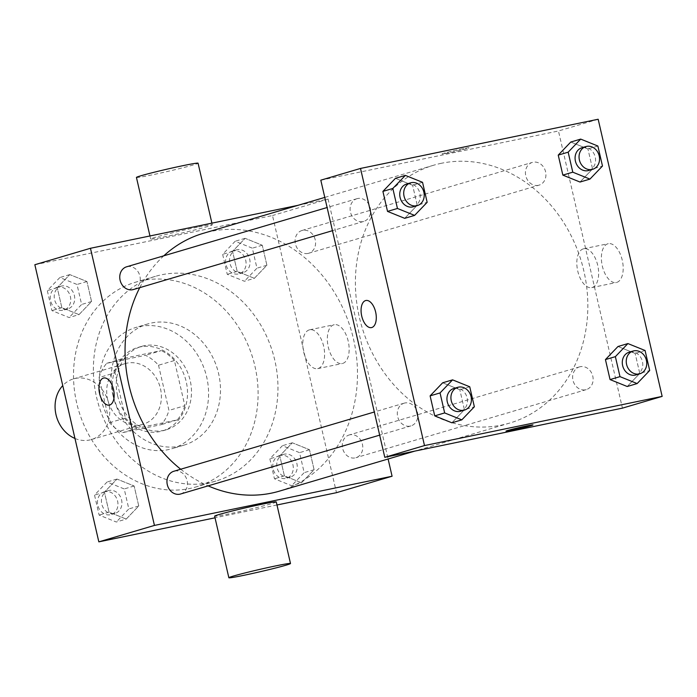 <?xml version="1.0" encoding="UTF-8"?>
<svg xmlns="http://www.w3.org/2000/svg" width="697" height="697" viewBox="0 0 697 697"><rect width="100%" height="100%" fill="white"/><g stroke="black" fill="none" stroke-linecap="round" stroke-linejoin="round"><path stroke-width="0.52" stroke-dasharray="3.48 2.61" d="M74.962 438.457A31.626 26.939 73.5 0 0 91.368 439.554A31.626 26.939 73.5 0 0 108.54 402.666A31.626 26.939 73.5 0 0 75.293 378.427A31.626 26.939 73.5 0 0 73.438 378.898A31.626 26.939 73.5 0 0 62.756 385.598M126.924 363.163A31.626 26.939 73.5 0 0 125.068 363.634A31.626 26.939 73.5 0 0 108.201 401.594A31.626 26.939 73.5 0 0 142.998 424.29A31.626 26.939 73.5 0 0 160.171 387.401A31.626 26.939 73.5 0 0 126.924 363.163M158.524 365.228L168.953 410.402A42.473 36.183 73.5 0 1 161.399 424.595L122.663 432.61A42.473 36.183 73.5 0 1 109.542 422.696L99.113 377.521A42.473 36.183 73.5 0 1 106.667 363.329L145.403 355.304A42.473 36.183 73.5 0 1 158.524 365.228L174.416 360.532L184.844 405.698L168.953 410.402M109.542 422.696L125.434 418L115.005 372.825L99.113 377.521M106.667 363.329L122.559 358.633L161.295 350.608L145.403 355.304M122.559 358.633A42.473 36.183 73.5 0 0 115.005 372.825M125.434 418A42.473 36.183 73.5 0 0 138.555 427.914L122.663 432.61M184.844 405.698A42.473 36.183 73.5 0 1 177.291 419.899L138.555 427.914M174.416 360.532A42.473 36.183 73.5 0 0 161.295 350.608M113.611 396.776A43.484 37.046 -106.5 0 1 137.597 347.559A43.484 37.046 -106.5 0 1 185.446 378.759A43.484 37.046 -106.5 0 1 162.253 430.964A43.484 37.046 -106.5 0 1 113.611 396.776M117.584 395.6A43.484 37.046 73.5 0 0 166.226 429.788A43.484 37.046 73.5 0 0 189.828 379.072A43.484 37.046 73.5 0 0 144.122 345.747A43.484 37.046 73.5 0 0 141.561 346.392A43.484 37.046 73.5 0 0 117.584 395.6M177.291 419.899L161.399 424.595M101.082 399.015A63.253 53.878 -106.5 0 1 135.959 327.433A63.253 53.878 -106.5 0 1 205.563 372.817A63.253 53.878 -106.5 0 1 171.828 448.746A63.253 53.878 -106.5 0 1 101.082 399.015M113.001 395.495A63.253 53.878 -106.5 0 1 147.877 323.913A63.253 53.878 -106.5 0 1 217.473 369.288A63.253 53.878 -106.5 0 1 183.738 445.217A63.253 53.878 -106.5 0 1 113.001 395.495M76.687 403.014A106.737 90.924 -106.5 0 1 135.549 282.207A106.737 90.924 -106.5 0 1 252.994 358.789A106.737 90.924 -106.5 0 1 196.066 486.924A106.737 90.924 -106.5 0 1 76.687 403.014M96.543 397.142A106.737 90.924 73.5 0 0 215.931 481.052A106.737 90.924 73.5 0 0 273.877 356.568A106.737 90.924 73.5 0 0 161.669 274.766A106.737 90.924 73.5 0 0 155.405 276.343A106.737 90.924 73.5 0 0 96.543 397.142M126.218 519.073L109.054 512.147L104.437 492.143L116.983 479.074L134.146 486.001L138.764 505.996L126.218 519.073L109.054 512.147L104.437 492.143L116.983 479.074L134.146 486.001L138.764 505.996L126.218 519.073L116.294 522.009L99.131 515.083L94.513 495.079L107.059 482.01L124.214 488.937L128.832 508.932L116.294 522.009M301.548 482.786L284.393 475.859L279.776 455.855L292.313 442.787L309.477 449.713L314.094 469.708L301.548 482.786L284.393 475.859L279.776 455.855L292.313 442.787L309.477 449.713L314.094 469.708L301.548 482.786L291.625 485.722L274.461 478.795L269.844 458.792L282.39 445.723L299.553 452.649L304.171 472.644L291.625 485.722M276.979 504.985L215.024 517.81M34.85 264.721L272.501 215.53L336.485 492.674M79.014 314.608L61.85 307.682L57.232 287.678L69.778 274.601L86.942 281.527L91.56 301.531L79.014 314.608L61.85 307.682L57.232 287.678L69.778 274.601L86.942 281.527L91.56 301.531L79.014 314.608L69.09 317.544L51.926 310.618L47.309 290.614L59.855 277.537L77.01 284.463L81.627 304.467L69.09 317.544M254.344 278.321L237.189 271.394L232.571 251.39L245.109 238.313L262.272 245.239L266.89 265.243L254.344 278.321L237.189 271.394L232.571 251.39L245.109 238.313L262.272 245.239L266.89 265.243L254.344 278.321L244.42 281.257L227.257 274.33L222.639 254.327L235.185 241.249L252.34 248.176L256.958 268.179L244.42 281.257M279.375 491.15A134.408 114.491 73.5 0 0 352.342 334.394A134.408 114.491 73.5 0 0 211.052 231.387A134.408 114.491 73.5 0 0 203.158 233.364M163.83 255.799A134.408 114.491 73.5 0 0 139.757 287.652M180.715 469.229A134.408 114.491 73.5 0 0 208.124 485.861M298.028 205.319L328.104 199.098L388.107 459.001M349.868 434.797A11.858 10.106 73.5 0 0 349.171 434.972A11.858 10.106 73.5 0 0 342.846 449.208A11.858 10.106 73.5 0 0 355.897 457.72A11.858 10.106 73.5 0 0 362.335 443.893A11.858 10.106 73.5 0 0 349.868 434.797M180.567 494.007A11.858 10.106 73.5 0 0 187.005 480.181A11.858 10.106 73.5 0 0 174.538 471.085A11.858 10.106 73.5 0 0 173.841 471.259M133.362 289.543A11.858 10.106 73.5 0 0 139.801 275.707A11.858 10.106 73.5 0 0 127.333 266.62A11.858 10.106 73.5 0 0 126.636 266.794M307.996 253.429A11.858 10.106 -106.5 0 1 295.528 244.342A11.858 10.106 -106.5 0 1 301.967 230.507A11.858 10.106 -106.5 0 1 315.018 239.019A11.858 10.106 -106.5 0 1 308.693 253.255A11.858 10.106 -106.5 0 1 307.996 253.429M328.104 199.098L272.501 215.53M333.793 324.811A19.83 10.359 -101.7 0 0 328.191 346.644A19.83 10.359 -101.7 0 0 342.271 363.538A19.83 10.359 -101.7 0 0 348.395 342.027A19.83 10.359 -101.7 0 0 334.229 324.706A19.83 10.359 -101.7 0 0 333.793 324.811M276.273 501.936A31.626 1.176 -13 0 1 260.739 506.571A31.626 1.176 -13 0 1 229.574 513.741A31.626 1.176 -13 0 1 214.641 516.163M197.364 227.213A31.626 1.176 167 0 0 166.191 234.384A31.626 1.176 167 0 0 150.657 239.019A31.626 1.176 167 0 0 181.743 233.051A31.626 1.176 167 0 0 212.289 224.791A31.626 1.176 167 0 0 197.364 227.213M136.438 177.43A31.626 1.176 167 0 0 167.524 171.462A31.626 1.176 167 0 0 198.07 163.203M309.233 329.899A19.83 10.359 -101.7 0 0 303.639 351.732A19.83 10.359 -101.7 0 0 317.71 368.626A19.83 10.359 -101.7 0 0 323.835 347.106A19.83 10.359 -101.7 0 0 309.668 329.786A19.83 10.359 -101.7 0 0 309.233 329.899M103.757 378.001L103.757 378.001A13.835 7.231 78.3 0 1 113.646 390.076A13.835 7.231 78.3 0 1 109.368 405.096L109.359 405.096M441.401 163.281A134.408 114.491 73.5 0 0 433.517 165.267A134.408 114.491 73.5 0 0 361.821 326.614A134.408 114.491 73.5 0 0 509.725 423.053A134.408 114.491 73.5 0 0 582.701 266.298A134.408 114.491 73.5 0 0 441.401 163.281M538.345 185.324A11.858 10.106 -106.5 0 1 525.878 176.236A11.858 10.106 -106.5 0 1 532.316 162.41A11.858 10.106 -106.5 0 1 545.368 170.913A11.858 10.106 -106.5 0 1 539.042 185.149A11.858 10.106 -106.5 0 1 538.345 185.324M404.887 402.988A11.858 10.106 73.5 0 0 404.19 403.162A11.858 10.106 73.5 0 0 397.865 417.398A11.858 10.106 73.5 0 0 410.916 425.911A11.858 10.106 73.5 0 0 417.355 412.075A11.858 10.106 73.5 0 0 404.887 402.988M357.683 198.514A11.858 10.106 73.5 0 0 356.986 198.697A11.858 10.106 73.5 0 0 350.661 212.934A11.858 10.106 73.5 0 0 363.712 221.437A11.858 10.106 73.5 0 0 370.151 207.61A11.858 10.106 73.5 0 0 357.683 198.514M580.218 366.7A11.858 10.106 73.5 0 0 579.521 366.875A11.858 10.106 73.5 0 0 573.195 381.111A11.858 10.106 73.5 0 0 586.247 389.623A11.858 10.106 73.5 0 0 592.685 375.788A11.858 10.106 73.5 0 0 580.218 366.7M320.803 180.174L558.454 130.992L622.438 408.137M639.768 373.435L627.222 386.504L639.768 373.435L635.15 353.431L639.768 373.435L649.691 370.499M617.986 346.505L635.15 353.431L617.986 346.505M417.224 205.249L404.687 218.327L417.224 205.249L412.607 185.254L417.224 205.249L427.156 202.313M395.452 178.327L412.607 185.254L395.452 178.327M464.429 409.723L451.891 422.791L464.429 409.723L459.811 389.719L464.429 409.723L474.361 406.787M442.656 382.792L459.811 389.719L442.656 382.792M592.563 168.962L580.017 182.039L592.563 168.962L587.946 148.966L592.563 168.962L602.487 166.025M570.782 142.04L587.946 148.966L570.782 142.04M598.165 119.248L558.454 130.992M607.828 243.802A19.83 10.359 -101.7 0 0 602.234 265.627A19.83 10.359 -101.7 0 0 616.305 282.52A19.83 10.359 -101.7 0 0 622.43 261.009A19.83 10.359 -101.7 0 0 608.272 243.689A19.83 10.359 -101.7 0 0 607.828 243.802M462.459 148.836A13.835 0.514 167 0 0 448.824 151.972A13.835 0.514 167 0 0 442.029 154.002A13.835 0.514 167 0 0 455.629 151.388A13.835 0.514 167 0 0 468.994 147.773A13.835 0.514 167 0 0 462.459 148.836A13.835 0.514 167 0 0 448.833 151.981A13.835 0.514 167 0 0 442.037 154.011A13.835 0.514 167 0 0 455.629 151.397A13.835 0.514 167 0 0 468.994 147.781A13.835 0.514 167 0 0 462.468 148.844M506.013 431.138L506.013 431.138A13.835 0.514 -13 0 1 519.378 427.522A13.835 0.514 -13 0 1 532.978 424.909A13.835 0.514 -13 0 1 532.978 424.917L532.978 424.917M583.276 248.881A19.83 10.359 -101.7 0 0 577.674 270.715A19.83 10.359 -101.7 0 0 591.744 287.608A19.83 10.359 -101.7 0 0 597.878 266.088A19.83 10.359 -101.7 0 0 583.711 248.768A19.83 10.359 -101.7 0 0 583.276 248.881M365.881 300.503L365.881 300.503A13.835 7.231 78.3 0 1 375.761 312.587A13.835 7.231 78.3 0 1 371.492 327.599A13.835 7.231 78.3 0 1 371.484 327.599L371.484 327.599M588.686 170.477A11.858 10.106 73.5 0 0 595.125 156.642A11.858 10.106 73.5 0 0 582.657 147.555A11.858 10.106 73.5 0 0 581.96 147.729M597.869 146.03L587.946 148.966M635.891 374.942A11.858 10.106 73.5 0 0 642.329 361.116A11.858 10.106 73.5 0 0 629.861 352.02A11.858 10.106 73.5 0 0 629.173 352.194M645.073 350.495L635.15 353.431M413.356 206.765A11.858 10.106 73.5 0 0 419.794 192.93A11.858 10.106 73.5 0 0 407.327 183.842A11.858 10.106 73.5 0 0 406.63 184.017M422.539 182.318L412.607 185.254M460.56 411.23A11.858 10.106 73.5 0 0 466.999 397.403A11.858 10.106 73.5 0 0 454.531 388.307A11.858 10.106 73.5 0 0 453.834 388.482M469.743 386.783L459.811 389.719M237.137 249.709A11.858 10.106 73.5 0 0 236.44 249.883A11.858 10.106 73.5 0 0 230.115 264.119A11.858 10.106 73.5 0 0 243.166 272.623A11.858 10.106 73.5 0 0 249.604 258.796A11.858 10.106 73.5 0 0 237.137 249.709M237.189 271.394L227.257 274.33M232.571 251.39L222.639 254.327M245.109 238.313L235.185 241.249M262.272 245.239L252.34 248.176M266.89 265.243L256.958 268.179M233.164 250.876A11.858 10.106 73.5 0 0 232.467 251.051A11.858 10.106 73.5 0 0 226.142 265.296A11.858 10.106 73.5 0 0 239.193 273.799A11.858 10.106 73.5 0 0 245.632 259.972A11.858 10.106 73.5 0 0 233.164 250.876M284.341 454.174A11.858 10.106 73.5 0 0 283.644 454.348A11.858 10.106 73.5 0 0 277.319 468.584A11.858 10.106 73.5 0 0 290.37 477.096A11.858 10.106 73.5 0 0 296.809 463.261A11.858 10.106 73.5 0 0 284.341 454.174M284.393 475.859L274.461 478.795M279.776 455.855L269.844 458.792M292.313 442.787L282.39 445.723M309.477 449.713L299.553 452.649M314.094 469.708L304.171 472.644M280.368 455.35A11.858 10.106 73.5 0 0 279.671 455.524A11.858 10.106 73.5 0 0 273.346 469.761A11.858 10.106 73.5 0 0 286.397 478.273A11.858 10.106 73.5 0 0 292.836 464.437A11.858 10.106 73.5 0 0 280.368 455.35M61.806 285.997A11.858 10.106 73.5 0 0 61.109 286.171A11.858 10.106 73.5 0 0 54.784 300.407A11.858 10.106 73.5 0 0 67.827 308.91A11.858 10.106 73.5 0 0 74.265 295.084A11.858 10.106 73.5 0 0 61.806 285.997M61.85 307.682L51.926 310.618M57.232 287.678L47.309 290.614M69.778 274.601L59.855 277.537M86.942 281.527L77.01 284.463M91.56 301.531L81.627 304.467M57.834 287.164A11.858 10.106 73.5 0 0 57.137 287.338A11.858 10.106 73.5 0 0 50.811 301.583A11.858 10.106 73.5 0 0 63.863 310.087A11.858 10.106 73.5 0 0 70.301 296.26A11.858 10.106 73.5 0 0 57.834 287.164M109.011 490.461A11.858 10.106 73.5 0 0 108.314 490.636A11.858 10.106 73.5 0 0 101.989 504.872A11.858 10.106 73.5 0 0 115.04 513.384A11.858 10.106 73.5 0 0 121.478 499.549A11.858 10.106 73.5 0 0 109.011 490.461M109.054 512.147L99.131 515.083M104.437 492.143L94.513 495.079M116.983 479.074L107.059 482.01M134.146 486.001L124.214 488.937M138.764 505.996L128.832 508.932M105.038 491.638A11.858 10.106 73.5 0 0 104.341 491.812A11.858 10.106 73.5 0 0 98.016 506.048A11.858 10.106 73.5 0 0 111.067 514.56A11.858 10.106 73.5 0 0 117.505 500.725A11.858 10.106 73.5 0 0 105.038 491.638M91.368 439.554L142.998 424.29M73.438 378.898L125.068 363.634M141.561 346.392L137.597 347.559M166.226 429.788L162.253 430.964M147.877 323.913L135.959 327.433M183.738 445.217L171.828 448.746M155.405 276.343L135.549 282.207M215.931 481.052L196.066 486.924M212.289 224.791L211.905 223.145M150.657 239.019L149.951 235.961M317.71 368.626L342.271 363.538M309.668 329.786L334.229 324.706M433.517 165.267L324.785 197.408M509.725 423.053L414.854 451.098M308.693 253.255L539.042 185.149M301.967 230.507L532.316 162.41M404.19 403.162L374.324 411.997M410.916 425.911L379.665 435.146M356.986 198.697L327.12 207.523M363.712 221.437L332.46 230.681M579.521 366.875L349.171 434.972M586.247 389.623L355.897 457.72M591.744 287.608L616.305 282.52M583.711 248.768L608.272 243.689M236.44 249.883L232.467 251.051M243.166 272.623L239.193 273.799M283.644 454.348L279.671 455.524M290.37 477.096L286.397 478.273M61.109 286.171L57.137 287.338M67.827 308.91L63.863 310.087M108.314 490.636L104.341 491.812M115.04 513.384L111.067 514.56"/><path stroke-width="1.05" d="M62.756 385.598A31.626 26.939 73.5 0 0 74.962 438.457M388.107 459.001L392.08 476.234L336.485 492.674L276.979 504.985M215.024 517.81L98.835 541.857L34.85 264.721L90.453 248.28L298.028 205.319M392.08 476.234L154.438 525.425L98.835 541.857M154.438 525.425L90.453 248.28M109.368 405.096A13.835 7.231 78.3 0 1 99.549 393.3A13.835 7.231 78.3 0 1 103.452 378.07A13.835 7.231 78.3 0 1 103.757 378.001A13.835 7.231 78.3 0 1 113.637 390.085A13.835 7.231 78.3 0 1 109.359 405.096A13.835 7.231 78.3 0 1 99.54 393.308A13.835 7.231 78.3 0 1 103.444 378.07A13.835 7.231 78.3 0 1 103.757 378.001M324.785 197.408L203.158 233.364A134.408 114.491 73.5 0 0 163.83 255.799M139.757 287.652A134.408 114.491 73.5 0 0 180.715 469.229M208.124 485.861A134.408 114.491 73.5 0 0 279.375 491.15L414.854 451.098M374.324 411.997L173.841 471.259A11.858 10.106 73.5 0 0 167.515 485.495A11.858 10.106 73.5 0 0 180.567 494.007L379.665 435.146M327.12 207.523L126.636 266.794A11.858 10.106 73.5 0 0 120.311 281.03A11.858 10.106 73.5 0 0 133.362 289.543L332.46 230.681M228.86 577.752L214.641 516.163A31.626 1.176 -13 0 1 245.196 507.904A31.626 1.176 -13 0 1 276.273 501.936L290.492 563.516A31.626 1.176 -13 0 1 274.958 568.16A31.626 1.176 -13 0 1 243.793 575.33A31.626 1.176 -13 0 1 228.86 577.752A31.626 1.176 -13 0 1 259.415 569.484A31.626 1.176 -13 0 1 290.492 563.516M211.905 223.145L198.07 163.203A31.626 1.176 167 0 0 183.145 165.625A31.626 1.176 167 0 0 151.972 172.795A31.626 1.176 167 0 0 136.438 177.43L149.951 235.961M384.788 457.319L320.803 180.174L360.515 168.439L598.165 119.248L662.15 396.393L424.499 445.575L384.788 457.319L622.438 408.137L662.15 396.393M424.499 445.575L360.515 168.439M371.484 327.599A13.835 7.231 78.3 0 1 361.665 315.811A13.835 7.231 78.3 0 1 365.577 300.581A13.835 7.231 78.3 0 1 365.873 300.503A13.835 7.231 78.3 0 1 375.761 312.587A13.835 7.231 78.3 0 1 371.484 327.599A13.835 7.231 78.3 0 1 361.665 315.811A13.835 7.231 78.3 0 1 365.568 300.581A13.835 7.231 78.3 0 1 365.881 300.503M627.222 386.504L610.058 379.577L605.44 359.582L617.986 346.505L605.44 359.582L610.058 379.577L627.222 386.504L637.145 383.568L619.99 376.641L615.373 356.646L627.91 343.569L645.073 350.495L649.691 370.499L637.145 383.568M404.687 218.327L387.523 211.4L382.906 191.396L395.452 178.327L382.906 191.396L387.523 211.4L404.687 218.327L414.61 215.39L397.447 208.464L392.829 188.46L405.375 175.391L422.539 182.318L427.156 202.313L414.61 215.39M451.891 422.791L434.728 415.865L430.11 395.87L442.656 382.792L430.11 395.87L434.728 415.865L451.891 422.791L461.815 419.855L444.66 412.929L440.042 392.934L452.58 379.856L469.743 386.783L474.361 406.787L461.815 419.855M580.017 182.039L562.854 175.113L558.236 155.109L570.782 142.04L558.236 155.109L562.854 175.113L580.017 182.039L589.941 179.103L572.786 172.176L568.168 152.173L580.706 139.104L597.869 146.03L602.487 166.025L589.941 179.103M532.978 424.917A13.835 0.514 -13 0 1 526.148 426.947A13.835 0.514 -13 0 1 512.548 430.075A13.835 0.514 -13 0 1 506.013 431.147A13.835 0.514 -13 0 1 519.378 427.531A13.835 0.514 -13 0 1 532.978 424.917A13.835 0.514 -13 0 1 526.183 426.947A13.835 0.514 -13 0 1 512.548 430.084A13.835 0.514 -13 0 1 506.013 431.138M585.933 146.553L581.96 147.729A11.858 10.106 73.5 0 0 575.635 161.965A11.858 10.106 73.5 0 0 588.686 170.477L592.659 169.301A11.858 10.106 73.5 0 0 599.098 155.466A11.858 10.106 73.5 0 0 586.63 146.379A11.858 10.106 73.5 0 0 585.933 146.553A11.858 10.106 73.5 0 0 579.608 160.789A11.858 10.106 73.5 0 0 592.659 169.301M572.786 172.176L562.854 175.113M568.168 152.173L558.236 155.109M580.706 139.104L570.782 142.04M633.137 351.027L629.173 352.194A11.858 10.106 73.5 0 0 622.848 366.43A11.858 10.106 73.5 0 0 635.891 374.942L639.863 373.766A11.858 10.106 73.5 0 0 646.302 359.94A11.858 10.106 73.5 0 0 633.834 350.852A11.858 10.106 73.5 0 0 633.137 351.027A11.858 10.106 73.5 0 0 626.812 365.263A11.858 10.106 73.5 0 0 639.863 373.766M619.99 376.641L610.058 379.577M615.373 356.646L605.44 359.582M627.91 343.569L617.986 346.505M410.603 182.841L406.63 184.017A11.858 10.106 73.5 0 0 400.305 198.253A11.858 10.106 73.5 0 0 413.356 206.765L417.329 205.589A11.858 10.106 73.5 0 0 423.767 191.753A11.858 10.106 73.5 0 0 411.3 182.666A11.858 10.106 73.5 0 0 410.603 182.841A11.858 10.106 73.5 0 0 404.277 197.077A11.858 10.106 73.5 0 0 417.329 205.589M397.447 208.464L387.523 211.4M392.829 188.46L382.906 191.396M405.375 175.391L395.452 178.327M457.807 387.314L453.834 388.482A11.858 10.106 73.5 0 0 447.509 402.718A11.858 10.106 73.5 0 0 460.56 411.23L464.533 410.054A11.858 10.106 73.5 0 0 470.972 396.227A11.858 10.106 73.5 0 0 458.504 387.14A11.858 10.106 73.5 0 0 457.807 387.314A11.858 10.106 73.5 0 0 451.482 401.55A11.858 10.106 73.5 0 0 464.533 410.054M444.66 412.929L434.728 415.865M440.042 392.934L430.11 395.87M452.58 379.856L442.656 382.792"/></g></svg>
